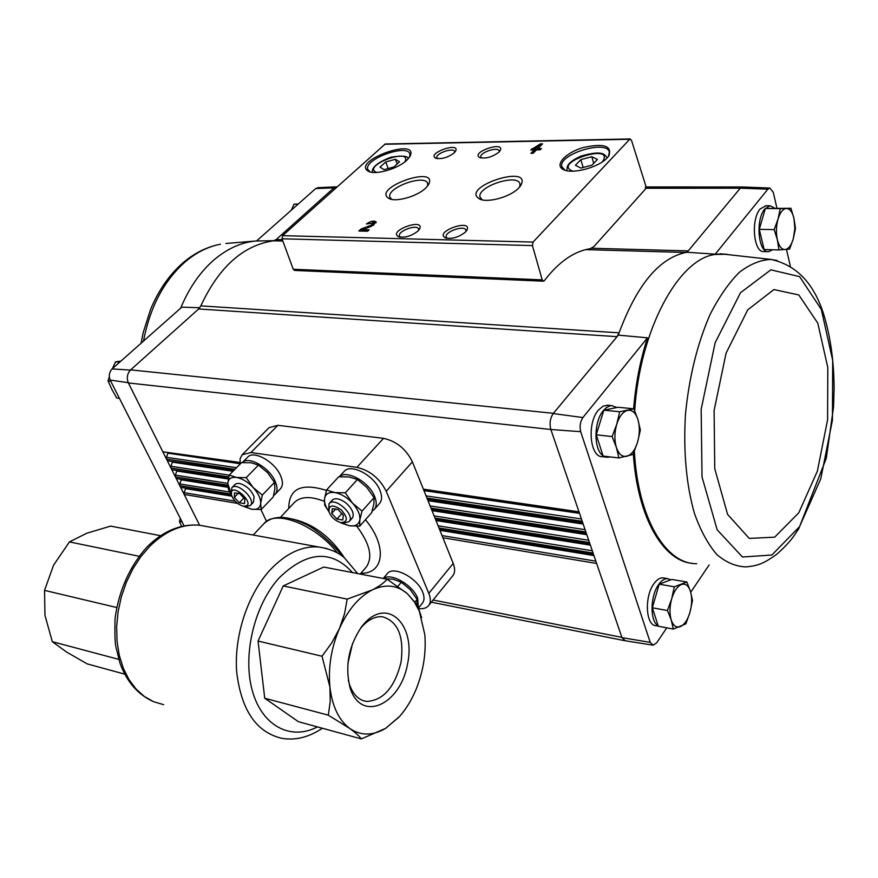 <?xml version="1.0" encoding="UTF-8"?>
<svg xmlns="http://www.w3.org/2000/svg" width="878" height="878" viewBox="0 0 878 878"><rect width="100%" height="100%" fill="white"/><g stroke="black" fill="none" stroke-linecap="round" stroke-linejoin="round"><path stroke-width="1.32" d="M283.232 585.944L323.686 567.045L387.154 579.239C383.927 582.926 378.945 586.515 372.184 589.972L347.183 599.114L283.232 585.944L258.044 641.05L264.728 698.24L298.377 721.683L361.341 738.914L385.607 728.367L399.106 716.975M421.616 617.618L417.676 605.765L407.293 593.605L387.154 579.239M347.183 599.114L344.549 613.744L339.446 628.538L331.741 642.872L322.028 656.239L329.919 687.046L330.227 701.709L328.295 715.164L349.74 728.466C355.305 732.537 359.179 736.016 361.341 738.914M328.295 715.164L264.728 698.24M322.028 656.239L258.044 641.05M416.04 689.46C411.716 699.832 406.284 708.755 399.775 716.239L385.607 728.367C372.766 735.885 360.803 735.918 349.74 728.466C338.875 720.289 332.268 706.483 329.919 687.046C328.087 667.258 331.258 647.755 339.446 628.538C348.017 609.727 358.926 596.875 372.184 589.972C385.398 583.793 397.108 585 407.293 593.605L414.032 601.265L419.322 611.154L424.82 634.673C426.269 653.122 423.339 671.385 416.04 689.46M363.13 624.895C386.978 595.932 416.391 624.357 407.436 664.624C400.006 705.21 360.836 722.868 350.102 687.88C344.78 666.369 348.621 645.999 361.648 626.749L363.13 624.895M124.764 674.161L87.207 663.889L66.476 651.97L52.307 641.675L44.954 615.259L44.548 590.378L53.547 565.234L69.417 541.913L86.79 533.22L110.672 526.109L160.641 535.712M138.976 556.235L69.417 541.913M116.609 607.488L44.548 590.378M118.739 659.367L52.307 641.675M240.188 464.001L240.111 458.667L242.141 454.749L269.085 427.652L277.898 425.303L383.521 438.352C396.395 441.173 406.02 448.998 412.397 461.828L453.224 563.435C455.232 568.648 455.078 572.763 452.774 575.77L428.563 605.622C426.456 608.114 423.119 609.102 418.576 608.597M242.141 454.749L250.91 452.543L356.874 467.337C369.825 470.367 379.603 478.345 386.21 491.263L428.815 593.341C430.911 598.576 430.824 602.67 428.563 605.622M266.495 521.345L260.931 509.547M360.353 628.516L361.012 627.726C367.838 619.835 374.95 616.18 382.347 616.751C397.975 621.262 404.209 636.396 401.07 662.133C394.672 687.562 383.126 700.655 366.433 701.445C358.553 700.139 352.857 694.344 349.356 684.028L348.303 680.088M352.572 643.42L347.951 663.186M645.791 188.276L740.286 188.188L767.91 189.143L715.241 254.159L725.897 254.181M767.91 189.143L769.841 188.057L773.255 192.293L776.931 208.163M786.468 249.44L790.299 265.99M767.888 251.657L764.025 251.547C753.708 253.303 750.536 219.698 760.15 208.964L766.055 205.726M199.591 525.209L128.254 382.676C126.509 377.924 127.222 373.721 130.405 370.077L198.658 308.968L200.81 305.873L619.1 332.828L618.321 335.133L553.217 413.56L582.893 417.555L647.481 337.821L618.321 335.133M740.143 188.364L687.09 252.271L685.861 252.469C659.126 258.132 636.879 284.922 619.1 332.828L617.047 336.658L198.658 308.968M591.728 248.244L688.22 250.91L685.861 252.469L585.615 249.626M687.09 252.271L715.241 254.159M709.128 564.916L690.734 592.244M666.775 627.836L656.645 642.883L653.122 645.176L650.214 642.367L621.975 637.647L625.29 640.786L652.617 645.1M199.756 307.739L181.801 307.168L112.077 368.925C109.234 372.151 108.598 375.861 110.167 380.064L184.106 525.9M274.232 240.649L256.519 241L315.718 188.561L333.958 187.826L276.219 239.518L273.552 240.791L282.837 241.055M130.405 370.077L112.077 368.925M692.479 563.358C663.219 561.272 637.351 517.186 633.334 453.739M633.631 408.786C635.65 383.708 640.271 360.057 647.481 337.821M553.414 413.318L130.624 369.879C127.189 373.633 126.443 377.99 128.397 382.951L550.868 429.496L580.687 431.68C579.469 426.434 580.204 421.725 582.893 417.555M580.687 431.68L650.214 642.367M658.27 626.124L656.151 625.718C645.758 625.992 644.123 596.722 653.912 583.738C656.799 579.71 659.784 577.746 662.868 577.845L664.108 578.053M606.094 457.131L602.637 456.714C589.961 457.756 586.658 423.394 598.335 410.169L603.12 406.097L608.267 405.285M550.758 429.166C549.354 423.361 550.177 418.158 553.217 413.56M621.975 637.647L550.868 429.496M740.286 188.188L742.81 186.992M645.297 189.253L594.022 246.455L590.301 248.693C574.124 251.174 558.814 261.82 544.371 280.631L543.471 281.19L542.209 279.873L532.43 245.599L533.056 242.065L629.724 139.273L631.436 140.129L645.78 185.818L645.297 189.253M315.718 188.561L318.055 187.683M333.958 187.826L336.823 186.827M335.791 187.969L333.794 187.969L336.746 186.827M110.167 380.064L128.254 382.676M237.543 503.379L184.193 494.446L184.15 492.679L235.117 501.162M185.774 488.19L184.15 492.679M181.526 487.433L231.507 495.137M231.243 494.084L179.814 485.699L179.77 483.932L229.937 492.064M181.417 479.388L179.77 483.932M177.126 478.642L227.83 486.236M227.764 485.194L175.413 476.897L175.37 475.119L227.786 483.372M177.016 470.52L175.37 475.119M172.703 469.796L228.565 477.939M228.785 476.93L170.969 468.029L170.925 466.24L229.213 475.163M172.593 461.576L170.925 466.24M168.247 460.873L234.009 470.246M234.92 469.324L166.502 459.095L166.447 457.295L236.522 467.711M168.126 452.576L166.447 457.295M163.747 451.896L239.968 462.465M543.339 281.179L294.624 270.435L293.252 269.261L282.014 238.794L282.584 235.666L385.233 143.992M530.729 149.962L534.329 149.908L530.916 153.31L533.111 153.277L536.524 149.875L540.146 149.809L541.463 148.492L537.841 148.547L542.549 143.849L540.354 143.893L530.729 149.962M366.367 223.967L373.655 223.001L371.142 225.24L360.924 229.07L358.839 231.024L367.652 231.221L369.166 229.795L362.504 229.652L371.482 226.294L376.179 222.079C374.083 220.345 370.812 220.971 366.367 223.967M607.302 157.766L608.827 155.911C612.361 145.803 603.779 143.026 583.058 147.592C565.443 152.75 554.084 165.119 563.314 169.531C572.006 174.59 598.796 167.478 607.302 157.766M406.777 160.268L409.817 156.69C420.781 135.98 349.971 161.3 368.628 171.397C375.696 175.238 398.063 168.741 406.777 160.268M454.2 152.882L455.473 151.367C461.027 141.292 426.499 153.079 435.587 158.15C441.48 159.423 447.692 157.667 454.2 152.882M498.891 152.179L500.01 150.84C505.969 140.348 470.191 152.113 479.673 157.524C485.863 158.896 492.273 157.118 498.891 152.179M425.764 188.013L428.42 184.841C439.713 163.835 370.242 188.32 389.239 198.626C396.329 202.379 417.588 196.233 425.764 188.013M518.646 188.101L520.621 185.708C533.703 162.858 458.887 187.223 479.64 198.999C487.455 203.279 510.546 196.859 518.646 188.101M417.994 231.013L419.377 229.345C425.951 217.184 387.396 230.793 398.458 236.709C404.802 238.07 411.31 236.171 417.994 231.013M465.483 232.033L466.668 230.596C473.78 217.898 433.688 231.463 445.289 237.817C451.961 239.299 458.689 237.367 465.483 232.033M465.9 231.594L465.966 230.387C465.11 224.614 444.411 231.616 446.2 237.06L447.143 238.344M418.63 230.332L418.652 229.279C417.774 223.758 397.657 230.859 399.446 236.05L400.291 237.203M519.677 186.97L520.017 184.182C518.481 172.9 476.677 186.509 480.046 197.144L482.209 199.844M427.553 186.07L427.718 183.809C426.104 173.46 386.529 187.409 389.876 197.122L391.698 199.383M499.209 151.861L499.22 151.126C498.583 146.176 479.333 152.498 480.837 157.151L481.363 158.029M454.694 152.377L454.683 151.74C454.025 146.988 435.279 153.398 436.783 157.842L437.255 158.633M385.727 161.947L380.042 167.116L384.059 169.652L393.849 166.985L399.523 161.782L395.429 159.28L385.727 161.947L388.164 168.543M409.51 157.184L409.916 154.254C408.182 143.191 364.041 158.973 367.695 169.333L370.132 171.934M580.841 159.642L575.397 165.294L580.929 168.082L591.991 165.141L597.402 159.445L591.783 156.723L580.841 159.642L583.168 167.489M608.399 156.493L609.343 152.366C607.839 139.108 558.145 154.089 561.81 166.601L565.037 170.222M376.168 222.683L372.656 222.452M373.688 225.229L374.083 224.131M362.581 229.871L361.407 230.31L360.924 229.07M361.407 230.31L360.606 231.068M367.882 231.002L362.976 230.892L362.504 229.652M534.307 148.843L532.408 149.94M532.441 149.908L532.046 148.645M532.595 153.288L534.724 151.17L534.329 149.908M540.179 149.776L538.236 149.809L537.841 148.547M541.254 145.144L540.354 143.893M537.49 146.747L534.241 148.612L535.646 148.591L537.49 146.747L537.885 148.009L536.041 149.853L535.646 148.591M536.041 149.853L534.636 149.875L534.241 148.612M540.749 145.155L537.566 146.977M593.726 163.319L591.783 156.723M397.141 163.966L395.429 159.28M200.81 305.873C218.951 266.967 243.195 245.269 273.552 240.791M119.419 398.327L116.708 397.997L111.879 389.437L108.038 380.942L110.76 381.239M119.649 362.219L115.567 361.813L112.406 368.628M109.322 376.794L108.038 380.942M120.901 361.11L115.567 361.813M298.114 204.168L294.064 204.124L291.353 210.149M298.257 204.036L294.064 204.124M182.108 521.971L179.441 521.488L181.57 526.449M180.308 518.404L179.441 521.488M618.935 457.954L603.142 456.066L596.239 434.797L603.834 410.18L618.079 407.271L633.85 408.808L619.703 411.749L616.762 424.206L612.12 436.553L616.378 447.396L618.935 457.954L633.027 454.442L637.527 442.336L640.369 430.088L637.944 419.574L633.85 408.808M603.01 455.671C593.572 449.635 593.693 421.692 603.274 410.663L606.193 407.743L609.925 405.866L611.801 405.625L616.817 407.535M610.111 456.9L607.532 457.306L603.68 456.132M673.371 629.087L658.302 626.223L652.321 607.774L659.18 584.188L671.813 579.458L686.859 581.993L674.315 586.789L671.692 598.785L667.467 610.539L671.22 620L673.371 629.087L685.872 623.819L689.987 612.273L692.512 600.486L690.481 591.41L686.859 581.993M658.138 625.729C649.83 621.547 650.082 596.019 658.632 584.55C661.507 580.501 664.481 578.536 667.565 578.635L670.803 579.831M778.962 249.934L764.123 249.539L759.283 229.345L765.364 208.492L790.913 208.284L780.268 208.635L778.018 219.116L774.209 229.608L777.37 239.826L778.962 249.934L789.585 249.132L793.306 238.794L795.468 228.467L793.975 218.424L790.913 208.284M772.64 249.758L768.623 251.668C758.34 253.435 755.201 219.763 764.793 209.008L769.973 205.759L774.868 208.196M759.283 229.345L774.209 229.608M765.364 208.492L780.268 208.635M777.37 239.826C775.932 233.021 776.141 226.118 778.018 219.116C780.114 212.388 782.902 208.843 786.392 208.47C789.86 208.635 792.384 211.96 793.975 218.424L794.853 228.554L793.306 238.794C791.287 245.423 788.543 249.012 785.075 249.55C781.607 249.55 779.038 246.312 777.37 239.826M652.321 607.774L667.467 610.539M659.18 584.188L674.315 586.789M671.22 620C669.42 613.733 669.585 606.654 671.692 598.785C674.063 591.113 677.3 586.35 681.416 584.518C685.498 583.244 688.517 585.538 690.481 591.41C692.204 597.622 692.04 604.58 689.987 612.273C687.704 619.813 684.522 624.587 680.45 626.585C676.356 628.055 673.283 625.849 671.22 620M603.834 410.18L619.703 411.749M596.239 434.797L612.12 436.553M616.378 447.396C614.293 440.185 614.413 432.459 616.762 424.206C619.385 416.227 623.018 411.606 627.66 410.344C632.259 409.708 635.694 412.781 637.944 419.574C639.93 426.697 639.788 434.281 637.527 442.336C635.003 450.184 631.447 454.826 626.848 456.286C622.239 457.153 618.749 454.189 616.378 447.396M275.099 494.369L280.466 488.728C283.034 485.775 283.045 481.396 280.521 475.569C274.638 461.587 253.643 449.92 247.651 457.164L242.306 462.574C248.441 455.616 269.217 467.348 275.099 481.221C277.657 487.049 277.657 491.428 275.099 494.369L273.629 495.51M244.841 499.099L244.556 503.621L244.841 499.099L239.804 493.677L244.841 499.099M239.277 502.743L244.556 503.621L239.277 502.743L234.272 497.354L239.277 502.743L244.051 497.815M234.525 492.821L239.804 493.677L234.525 492.821L234.272 497.354L234.525 492.821M243.349 506.178L242.745 506.057C237.389 504.17 233.658 500.592 231.562 495.335C228.851 478.565 259.427 506.716 243.349 506.178M231.287 493.853L231.847 487.74C237.225 481.298 256.606 499.911 250.351 505.498L245.785 506.551M238.399 493.118L234.272 497.354M241.549 462.629L251.064 462.739L258.472 465.088L267.56 472.638L274.463 482.406L274.924 488.574L273.256 496.904L261.227 509.525L260.678 503.478L262.324 495.071L253.16 487.499L246.191 477.643L236.566 477.467L229.246 475.053L241.549 462.629M246.191 477.643L258.472 465.088M262.324 495.071L274.463 482.406M244.38 506.683L251.679 509.24L261.227 509.525M229.246 475.053L227.775 483.504L228.521 489.628L231.32 494.193M243.996 506.266L251.679 509.24C257.1 509.975 260.097 508.055 260.678 503.478C260.821 498.616 258.319 493.293 253.16 487.499C247.75 481.879 242.218 478.532 236.566 477.467C231.144 476.842 228.214 478.85 227.775 483.504L231.309 494.073M253.435 502.282L254.082 496.783C251.492 490.418 246.948 486.061 240.473 483.712C236.742 482.867 234.569 483.855 233.965 486.675M339.325 476.732C346.601 469.467 369.045 481.879 374.621 496.41C376.903 502.062 376.761 506.43 374.226 509.514L372.14 511.161M339.237 476.732L344.088 471.486C350.651 462.991 374.258 475.327 379.976 490.418C382.226 496.07 382.084 500.438 379.526 503.533L374.226 509.514M343.375 515.298L342.727 520.006L343.375 515.298L338.151 509.613L343.375 515.298M336.889 519.03L342.727 520.006L336.889 519.03L331.697 513.378L336.889 519.03L342.069 513.301M332.301 508.658L338.151 509.613L332.301 508.658L331.697 513.378L332.301 508.658M341.191 522.651L340.423 522.487C335.176 520.72 331.412 517.318 329.118 512.269C328.361 504.982 332.345 504.115 341.059 509.668C347.995 517.57 348.039 521.894 341.191 522.651M328.657 510.414L329.085 503.599C334.803 496.289 355.733 515.21 349.06 521.653L343.572 523.014M335.824 508.845L331.697 513.378M338.732 476.776L349.126 476.952L357.445 479.498L366.828 487.411L374.05 497.672L373.896 504.06L371.635 512.73L359.76 526.131L359.815 519.875L362.043 511.106L352.583 503.182L345.295 492.81L334.781 492.569L326.55 489.946L338.732 476.776M345.295 492.81L357.445 479.498M362.043 511.106L374.05 497.672M341.136 522.992L349.334 525.757L359.76 526.131M326.55 489.946L324.52 498.759L324.684 505.102L328.954 511.764M341.037 522.619L349.334 525.757C355.338 526.581 358.828 524.627 359.815 519.875C360.331 514.815 357.928 509.251 352.583 503.182C346.953 497.277 341.015 493.732 334.781 492.569C328.756 491.867 325.343 493.93 324.52 498.759C324.147 502.6 325.617 506.891 328.921 511.654M350.07 519.491C353.132 518.371 353.944 515.704 352.506 511.49C349.685 505.454 345.131 501.338 338.842 499.143C334.518 498.133 331.95 499.209 331.149 502.37M383.445 578.525C390.765 572.39 412.561 584.792 417.654 598.137L418.345 607.828M383.203 578.481L387.264 573.685C393.114 565.267 417.237 577.669 422.636 592.057C424.546 596.788 424.469 600.486 422.428 603.142L418.422 608.07M384.158 578.668L393.124 579.26L401.323 582.235L410.235 589.643L417.138 599.444L416.94 603.823M397.899 586.317L401.323 582.235M415.162 601.847L417.138 599.444M163.648 704.683L153.628 701.72L144.321 696.452L136.013 688.978L128.923 679.473L123.293 668.169L119.287 655.35L117.048 641.39L116.642 626.662L118.102 611.604L121.383 596.656L126.377 582.235L132.94 568.779L140.864 556.641L149.908 546.149C165.69 530.85 182.119 523.859 199.196 525.176L207.329 526.657M322.358 728.246C308.946 737.257 295.469 740.615 281.915 738.332C256.387 732.406 241.307 710.313 236.698 672.065C233.899 635.968 247.717 594.307 270.018 570.063C285.701 553.524 301.9 545.831 318.626 546.972L326.978 548.541M317.452 726.896C290.816 740.889 261.896 726.139 252.216 690.338C242.35 654.714 254.554 604.668 279.303 577.724C307.037 551.077 331.434 549.365 352.495 572.577M337.448 552.986C315.575 524.704 275.571 509.174 264.048 523.507L253.193 535.02M360.21 574.058L366.236 567.078C373.084 557.321 369.923 543.712 356.775 526.24M324.333 501.349C310.636 495.982 300.638 496.377 294.349 502.501L280.499 517.285M360.869 573.29C384.158 573.85 387.538 546.204 365.457 519.71M326.418 490.396C301.33 482.615 288.785 488.64 288.774 508.461M344.494 557.914C330.435 536.535 312.985 523.562 292.144 518.975M250.91 452.543L277.898 425.303M356.874 467.337L383.521 438.352M386.21 491.263L412.397 461.828M428.815 593.341L453.224 563.435M276.219 239.518L282.343 239.694M423.383 489.167L578.997 511.819M426.949 498.046L582.224 521.28M427.443 499.286L582.674 522.597M430.988 508.099L585.878 531.969M431.471 509.317L586.317 533.264M434.983 518.053L589.489 542.56M435.477 519.271L589.939 543.844M438.956 527.941L593.078 553.052M439.439 529.138L593.517 554.336M442.896 537.742L596.634 563.467M433.117 600.025L621.887 637.373M442.04 535.591L595.855 561.185M439.911 530.312L593.945 555.576M185.675 488.607L231.858 496.18M438.089 525.779L592.299 550.769M435.971 520.511L590.378 545.161M181.307 479.849L227.962 487.301M434.116 515.902L588.71 540.255M431.998 510.623L586.789 534.658M176.906 471.025L228.346 479.015M430.11 505.926L585.088 529.664M427.992 500.658L583.179 524.056M172.472 462.135L232.999 471.266M426.071 495.872L581.434 518.964M423.964 490.615L579.524 513.367M168.005 453.18L240.144 463.738M282.014 238.794L532.43 245.599M293.252 269.261L542.209 279.873M384.52 144.277L629.724 139.273M282.584 235.666L533.056 242.065M404.901 161.859C412.956 146.483 360.606 166.107 376.629 172.439M602.363 161.848C616.532 141.896 550.341 162.902 572.884 171.177M566.936 170.705L566.925 170.661C567.21 167.072 565.75 163.275 580.61 156.229C605.14 149.008 605.271 156.01 607.082 157.996L607.06 157.952M371.537 226.272L371.142 225.24M180.638 308.2C188.924 288.291 199.866 272.345 213.453 260.36C227.106 248.65 241.472 242.174 256.585 240.945L225.898 243.469M143.476 341.114C150.039 307.135 163.89 280.773 185.006 262.028C196.167 252.524 207.976 246.597 220.422 244.249C206.967 246.795 194.455 253.018 182.876 262.917C169.278 274.836 158.512 290.333 150.566 309.418L143.235 332.455L141.084 343.232M727.138 254.269L715.054 254.455C678.485 258.955 639.81 329.996 634.695 410.739M634.366 451.259C637.955 518.382 665.842 564.302 696.682 563.687M777.151 260.481L771.103 259.46C760.589 259.811 749.977 264.124 739.254 272.41C728.729 282.946 718.994 296.994 710.05 314.554C697.297 343.803 689.098 377.079 685.455 414.383C683.293 451.621 686.278 484.579 694.399 513.29C700.523 530.477 707.975 544.195 716.733 554.435C726.029 562.458 735.83 566.606 746.157 566.892C755.376 565.838 761.698 565.322 777.063 554.029C792.241 540.233 793.58 536.074 798.728 528.808L826.297 458.305L833.518 407.151L834.1 389.184C834.034 365.083 831.356 342.947 826.077 322.775C816.935 286.612 798.607 265.507 771.103 259.46L721.255 253.852M799.529 526.679L820.787 478.784L832.421 420.156L832.695 360.419L821.314 309.429L799.606 276.647L770.873 269.82L740.483 292.747L715.164 342.694L701.16 409.324L702.027 476.963L717.172 529.796L742.437 557.003L771.85 555.028L799.529 526.679M798.771 512.818L817.385 471.102L827.592 419.783L827.8 367.52L817.78 323.137L798.804 294.964L773.902 289.553L747.76 309.824L726.095 353.088L714.11 410.432L714.747 468.654L727.599 514.42L749.241 538.39L774.659 537.171L798.771 512.818M357.675 573.575L344.483 557.903C338.535 552.449 329.919 548.805 318.626 546.972L199.196 525.176C180.681 523.782 163.396 530.938 147.361 546.632C130.076 565.366 118.409 591.421 115.029 619.023C114.678 633.356 114.952 642.575 115.852 646.647L120.023 663.318C126.992 682.206 138.318 695.069 154.012 701.873M419.322 611.154L417.972 606.544M341.542 555.631C339.852 551.757 319.581 529.873 304.04 523.54C286.524 515.375 273.19 515.364 264.048 523.507M349.356 684.028L350.102 687.88M361.034 627.572L361.648 626.749M366.433 701.445L362.801 700.512M439.702 529.785L593.747 555.017M181.252 487.455L231.682 495.708M435.74 519.93L590.17 544.547M176.862 478.664L227.885 486.796M431.746 509.986L586.559 533.978M172.439 469.807L228.456 478.488M427.718 499.966L582.926 523.321M167.983 460.884L233.504 470.751M423.657 489.858L579.25 512.565M163.506 451.907L240.034 463.068M385.135 144.003L630.294 138.954M446.309 238.168L445.289 237.817M399.413 237.027L398.458 236.709M480.288 197.857L480.046 197.144M481.374 199.635L479.64 198.999M390.128 197.769L389.876 197.122M390.776 199.163L389.239 198.626M480.398 157.81L479.673 157.524M436.278 158.413L435.587 158.15M407.996 159.061C408.819 156.032 403.178 155.395 391.083 157.162C370.878 164.735 372.02 171.254 372.491 172.362M367.948 169.992L367.695 169.333M370.055 171.912L368.628 171.397M562.052 167.369L561.81 166.601M564.949 170.178L563.314 169.531M374.127 224.241L373.655 223.001M431.361 602.187L624.554 640.644M336.384 186.827L337.064 186.827M645.956 186.948L742.338 186.992M317.748 187.694L336.219 186.838M769.841 188.057L742.492 186.981M611.801 405.625L606.885 405.153M667.565 578.635L662.868 577.845M769.973 205.759L765.342 205.726M721.167 253.852L720.026 253.775M244.205 506.277L245.028 506.397M250.351 505.498L253.446 502.271M231.847 487.74L234.975 484.546M349.06 521.653L352.122 518.239M329.085 503.599L332.18 500.208"/></g></svg>
